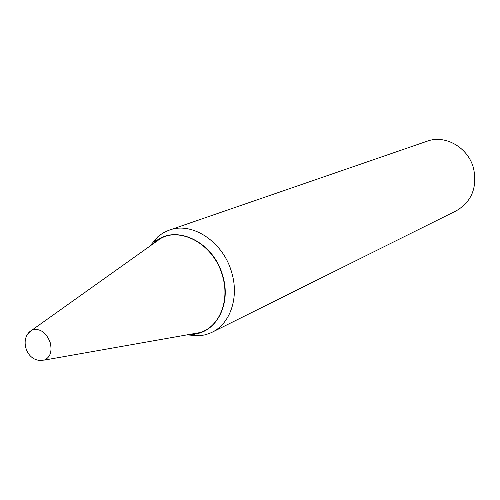 <?xml version="1.0" encoding="UTF-8"?>
<svg xmlns="http://www.w3.org/2000/svg" width="500" height="500" viewBox="0 0 500 500"><rect width="100%" height="100%" fill="white"/><g stroke="black" fill="none" stroke-linecap="round" stroke-linejoin="round"><path stroke-width="0.75" d="M28.319 333.438L31.831 330.206L33.906 329.475C41.2 328.925 46.625 333.294 50.2 342.594C52.263 351.45 50.312 357.275 44.35 360.081L39.581 360.319M153.425 243.625L160.531 238.562C181.681 226.25 214.406 245.319 222.506 275.944C230.106 300.95 219.288 326.975 199.931 332.587L191.344 334.106M149.75 246.238L158.075 236.469L162.944 233.038L168.287 230.487L427.175 141.194C445.331 134.325 468.462 147.669 473.606 168.575C477.375 187.681 471.619 201.744 456.331 210.769L211.131 332.719L205.562 334.744L199.706 335.806L186.9 334.888M169.219 230.15C192.188 221.269 223.569 242.037 231.775 272.769C239.225 297.594 230.169 323.756 212.025 332.294M152.419 244.338L154.069 242.787C174.2 223.075 213.731 241.181 222.75 275.881C231.6 304.556 215.863 333.419 192.387 334.237L190.125 334.319M152.806 244.062C172.463 222.738 213.4 240.425 222.6 275.925C231.7 305.325 214.825 334.644 190.6 334.237M44.35 360.075L40.35 360.387C25.669 360.281 19.269 337.475 31.831 330.206L160.531 238.562M44.35 360.081L199.931 332.587M154.069 242.787L157.319 237.125M192.387 334.237L198.706 335.887"/></g></svg>
